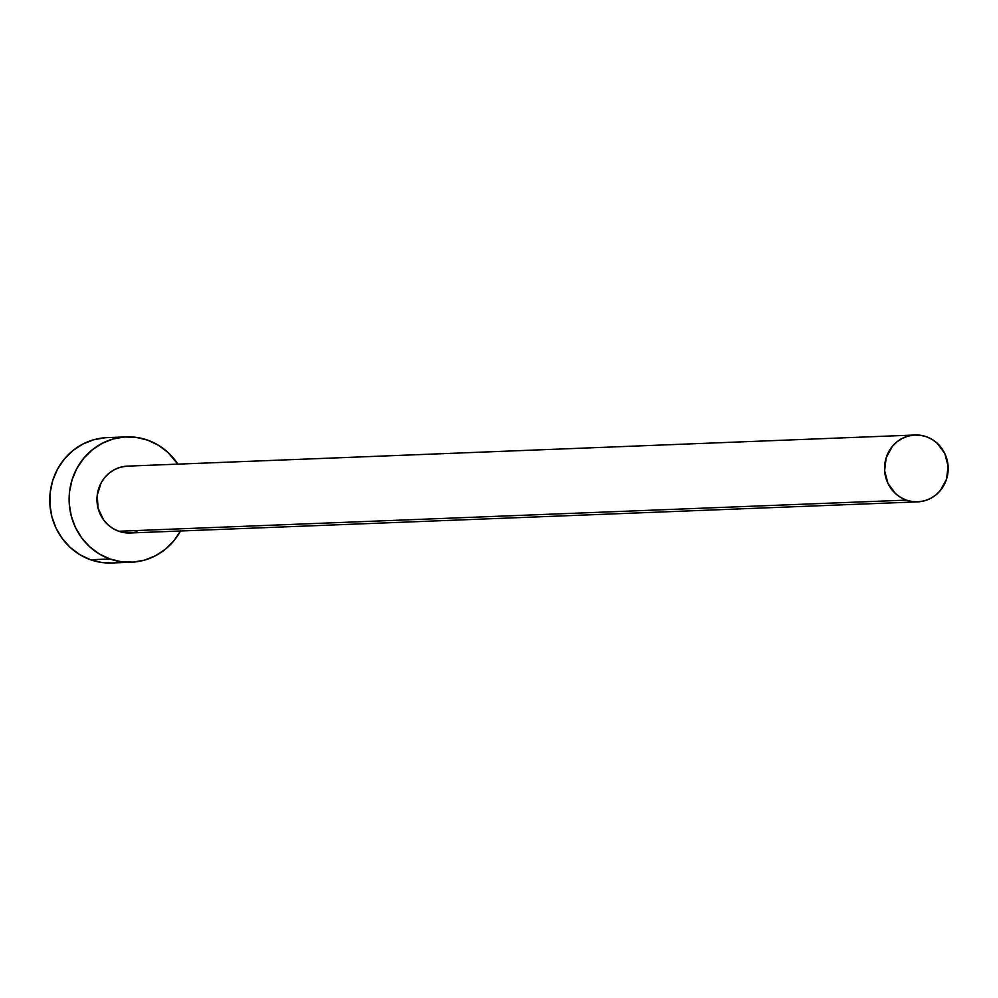 <?xml version="1.0" encoding="UTF-8"?>
<svg xmlns="http://www.w3.org/2000/svg" width="998" height="998" viewBox="0 0 998 998"><rect width="100%" height="100%" fill="white"/><g stroke="black" fill="none" stroke-linecap="round" stroke-linejoin="round"><path stroke-width="1.5" d="M137.188 531.847L131.037 532.932L124.8 532.732L118.725 531.248A33.445 31.811 87.7 0 0 130.089 532.982L917.686 501.857A33.445 31.811 -92.3 0 1 906.309 500.123L118.725 531.248L113.023 528.553L107.934 524.748L103.642 519.97L98.091 508.269L97.205 495.257L101.122 482.882L104.728 477.543L109.256 473.052L114.533 469.584L120.359 467.264L126.509 466.178L132.746 466.39M915.041 435.003L127.457 466.128A33.445 31.811 87.7 0 0 97.268 494.759A33.445 31.811 87.7 0 0 118.725 531.248L906.309 500.123A33.445 31.811 -92.3 0 1 884.852 463.633A33.445 31.811 -92.3 0 1 915.041 435.003A33.445 31.811 -92.3 0 1 926.418 436.737A33.445 31.811 -92.3 0 1 947.875 473.227A33.445 31.811 -92.3 0 1 917.686 501.857M126.297 436.887L106.923 437.648A62.724 59.655 87.7 0 0 50.337 491.328A62.724 59.655 87.7 0 0 90.556 559.753A62.724 59.655 87.7 0 0 111.888 562.997L131.249 562.236A62.724 59.655 -92.3 0 1 109.917 558.98L90.556 559.753L109.917 558.98A62.724 59.655 -92.3 0 1 69.698 490.567A62.724 59.655 -92.3 0 1 126.297 436.887A62.724 59.655 -92.3 0 1 147.629 440.13A62.724 59.655 -92.3 0 1 177.869 464.145L167.851 452.331L158.308 445.183L147.629 440.13L136.215 437.361L124.525 436.987L112.999 439.008L102.083 443.361L92.19 449.873L83.695 458.294L76.933 468.299L72.168 479.502L69.586 491.478L69.261 503.778L71.232 515.904L75.424 527.393L81.649 537.822L89.695 546.779L99.239 553.927L109.917 558.98L121.332 561.749L133.021 562.136L144.548 560.115L155.463 555.761L165.356 549.249L173.852 540.829L180.613 530.824M180.513 530.986A62.724 59.655 -92.3 0 1 131.249 562.236M105.164 437.748L93.637 439.769L82.709 444.122L72.817 450.634L64.334 459.055L57.572 469.06L52.807 480.275L50.212 492.251L49.9 504.539L51.871 516.665L56.05 528.167L62.288 538.596L70.334 547.553L79.877 554.688L90.556 559.753L101.958 562.523L112.026 562.997M926.418 436.737L920.331 435.253L914.106 435.053L907.955 436.138L902.13 438.459L896.853 441.927L892.324 446.418L886.174 457.733L884.627 470.682L887.908 483.281L895.518 493.611L900.62 497.428L906.309 500.123L912.397 501.595L918.622 501.807L924.772 500.722L930.598 498.401L935.875 494.933L940.403 490.442L946.553 479.127L948.1 466.178L944.819 453.579L937.209 443.237L932.107 439.432L926.418 436.737"/></g></svg>
